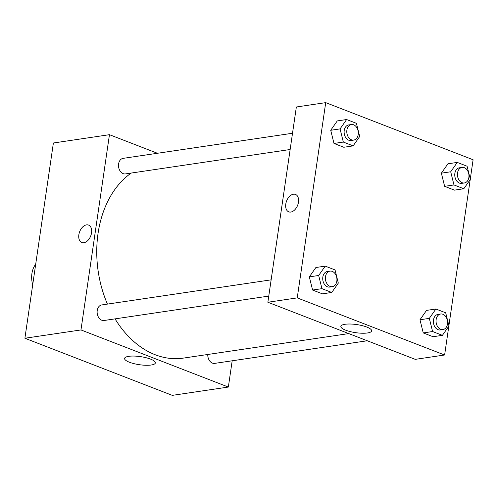 <?xml version="1.0" encoding="UTF-8"?>
<svg xmlns="http://www.w3.org/2000/svg" width="498" height="498" viewBox="0 0 498 498"><rect width="100%" height="100%" fill="white"/><g stroke="black" fill="none" stroke-linecap="round" stroke-linejoin="round"><path stroke-width="0.75" d="M35.7 264.226A19.659 14.299 81.6 0 0 32.712 284.7M232.18 360.789L228.352 387.052L172.283 395.362L24.9 338.242L53.386 142.994L109.454 134.684L157.418 153.272M83.901 242.713A9.338 5.926 111.2 0 1 81.828 242.501A9.338 5.926 111.2 0 1 79.674 231.651A9.338 5.926 111.2 0 1 88.576 225.084A9.338 5.926 111.2 0 1 91.221 234.402A9.338 5.926 111.2 0 1 83.901 242.713M228.352 387.052L80.969 329.937L24.9 338.242M80.969 329.937L109.454 134.684M88.576 225.09A9.338 5.926 -68.8 0 0 79.68 231.657A9.338 5.926 -68.8 0 0 81.828 242.501M129.412 362.233A15.556 4.077 8.3 0 1 124.581 358.423A15.556 4.077 8.3 0 1 140.561 356.636A15.556 4.077 8.3 0 1 155.364 362.918A15.556 4.077 8.3 0 1 145.808 365.271A15.556 4.077 8.3 0 1 129.412 362.233M207.766 354.489A7.862 5.721 81.6 0 0 214.688 363.384L367.281 340.769M292.519 133.252L123.118 158.358A7.862 5.721 81.6 0 0 118.611 166.973A7.862 5.721 81.6 0 0 125.421 173.914L290.147 149.506M271.136 279.845L101.729 304.944A7.862 5.721 81.6 0 0 97.228 313.559A7.862 5.721 81.6 0 0 104.038 320.5L268.764 296.092M131.204 173.055A98.305 71.488 81.6 0 0 107.431 304.097M115.05 318.869A98.305 71.488 81.6 0 0 183.308 358.112L348.762 333.592M448.823 326.178L444.614 355.006L415.245 359.357L267.868 302.242L296.347 106.995L325.717 102.638L473.1 159.758L470.28 179.106M419.982 319.753L423.25 332.919L433.067 336.723L423.25 332.919L419.982 319.753L426.537 310.391L419.982 319.753L429.326 318.371L435.881 309.009L445.698 312.812L448.966 325.978L442.411 335.341L432.594 331.537L429.326 318.371M309.333 276.876L312.601 290.041L322.418 293.845L312.601 290.041L309.333 276.876L315.888 267.513L309.333 276.876L318.676 275.487L325.231 266.125L335.048 269.928L338.316 283.101L331.761 292.463L321.945 288.653L318.676 275.487M330.716 130.283L333.984 143.449L343.801 147.259L333.984 143.449L330.716 130.283L337.271 120.921L330.716 130.283L340.066 128.901L346.614 119.539L356.431 123.342L359.699 136.508L353.144 145.87L343.327 142.067L340.066 128.901M470.205 179.591L448.891 325.692M444.614 355.006L297.238 297.891L325.717 102.638M444.633 186.333L454.45 190.136L444.633 186.333L441.365 173.167L444.633 186.333L453.977 184.945L450.709 171.779L457.264 162.416L467.08 166.226L470.349 179.392L463.794 188.754L453.977 184.945M447.92 163.805L441.365 173.167L447.92 163.805L457.264 162.416M367.449 332.969A15.556 4.077 8.3 0 1 350.287 331.618A15.556 4.077 8.3 0 1 340.85 326.377A15.556 4.077 8.3 0 1 356.829 324.59A15.556 4.077 8.3 0 1 371.633 330.871A15.556 4.077 8.3 0 1 367.449 332.969M297.238 297.891L267.868 302.242M295.495 194.425A9.338 5.926 -68.8 0 0 285.784 204.074A9.338 5.926 111.2 0 1 295.495 194.425A9.338 5.926 111.2 0 1 297.642 205.276A9.338 5.926 111.2 0 1 288.747 211.843A9.338 5.926 111.2 0 1 285.777 204.074A9.338 5.926 -68.8 0 0 288.747 211.843M440.662 314.001L437.991 314.394A7.862 5.721 81.6 0 0 433.49 323.009A7.862 5.721 81.6 0 0 440.294 329.95L442.965 329.558A7.862 5.721 81.6 0 0 447.484 323.974A7.862 5.721 81.6 0 0 440.662 314.001A7.862 5.721 81.6 0 0 436.155 322.617A7.862 5.721 81.6 0 0 442.965 329.558M435.881 309.009L426.537 310.391M442.411 335.341L433.067 336.723M432.594 331.537L423.25 332.919M330.012 271.117L327.342 271.516A7.862 5.721 81.6 0 0 322.841 280.131A7.862 5.721 81.6 0 0 329.651 287.072L332.322 286.674A7.862 5.721 81.6 0 0 336.835 281.096A7.862 5.721 81.6 0 0 330.012 271.117A7.862 5.721 81.6 0 0 325.511 279.733A7.862 5.721 81.6 0 0 332.322 286.674M325.231 266.125L315.888 267.513M331.761 292.463L322.418 293.845M321.945 288.653L312.601 290.041M462.044 167.409L459.374 167.807A7.862 5.721 81.6 0 0 454.873 176.423A7.862 5.721 81.6 0 0 461.683 183.364L464.354 182.971A7.862 5.721 81.6 0 0 468.867 177.388A7.862 5.721 81.6 0 0 462.044 167.409A7.862 5.721 81.6 0 0 457.544 176.031A7.862 5.721 81.6 0 0 464.354 182.971M450.709 171.779L441.365 173.167M463.794 188.754L454.45 190.136M351.401 124.531L348.731 124.923A7.862 5.721 81.6 0 0 344.224 133.545A7.862 5.721 81.6 0 0 351.034 140.486L353.705 140.087A7.862 5.721 81.6 0 0 358.218 134.504A7.862 5.721 81.6 0 0 351.401 124.531A7.862 5.721 81.6 0 0 346.894 133.147A7.862 5.721 81.6 0 0 353.705 140.087M346.614 119.539L337.271 120.921M353.144 145.87L343.801 147.259M343.327 142.067L333.984 143.449M27.72 318.894L27.795 318.409M49.109 172.308L49.178 171.822"/></g></svg>
